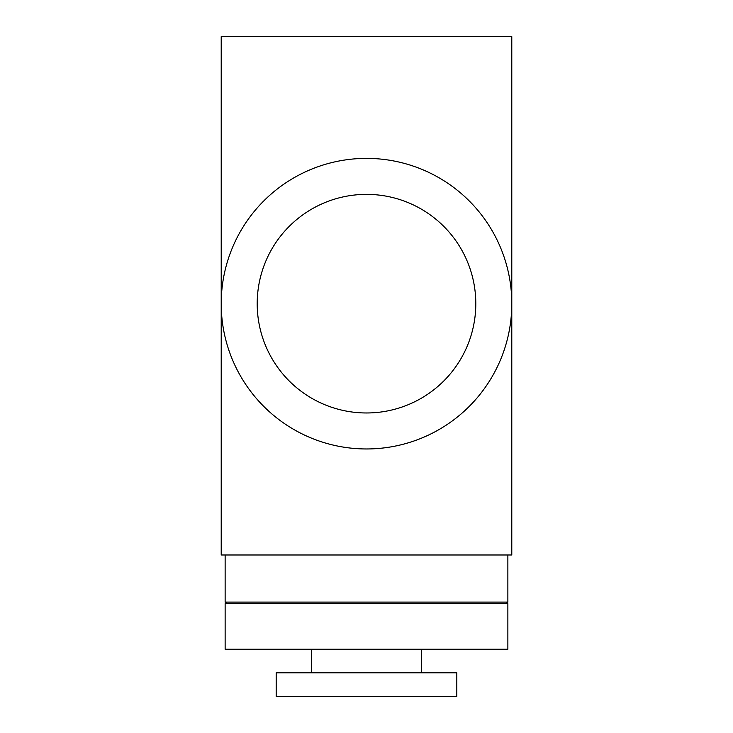 <?xml version="1.0" encoding="UTF-8"?>
<svg xmlns="http://www.w3.org/2000/svg" width="733" height="733" viewBox="0 0 733 733"><rect width="100%" height="100%" fill="white"/><g stroke="black" fill="none" stroke-linecap="round" stroke-linejoin="round"><path stroke-width="1.1" d="M507.868 649.227L225.132 649.227L225.132 603.68L507.868 603.68L507.868 649.227M456.815 672.793L276.185 672.793L276.185 696.35L456.815 696.35L456.815 672.793M225.132 554.982L225.132 602.105L507.868 602.105L507.868 554.982M511.79 303.673A145.29 145.29 0 0 1 366.5 448.962A145.29 145.29 0 0 1 221.21 303.673A145.29 145.29 0 0 1 366.5 158.383A145.29 145.29 0 0 1 511.79 303.673L511.79 554.982L221.21 554.982L221.21 36.65L511.79 36.65L511.79 303.673M257.201 303.673A109.299 109.299 0 0 0 366.5 412.972A109.299 109.299 0 0 0 475.799 303.673A109.299 109.299 0 0 0 366.5 194.373A109.299 109.299 0 0 0 257.201 303.673M311.525 649.227L311.525 672.793M421.475 649.227L421.475 672.793M226.708 602.105L225.132 603.68M506.292 602.105L507.868 603.68"/></g></svg>
